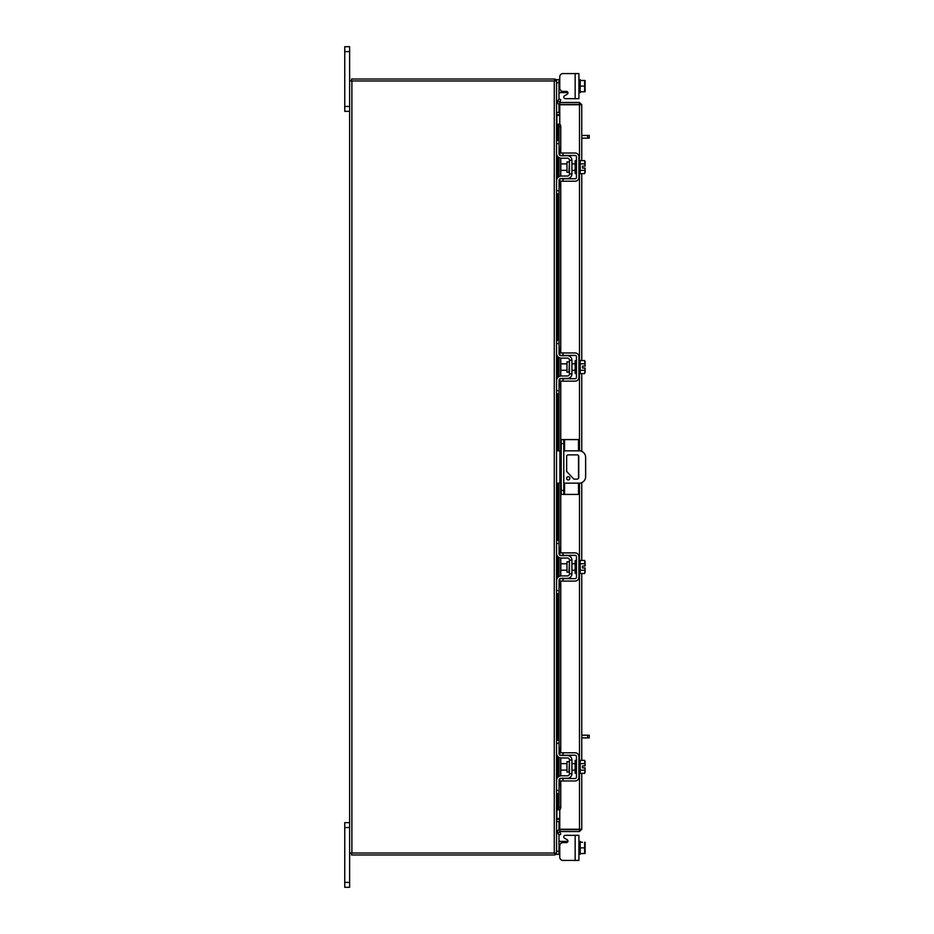 <?xml version="1.0" encoding="UTF-8"?>
<svg xmlns="http://www.w3.org/2000/svg" width="934" height="934" viewBox="0 0 934 934"><rect width="100%" height="100%" fill="white"/><g stroke="black" fill="none" stroke-linecap="round" stroke-linejoin="round"><path stroke-width="1.4" d="M569.868 478.325A1.611 1.611 0 0 0 568.257 476.714A1.611 1.611 0 0 0 566.634 478.325A1.611 1.611 0 0 0 568.257 479.948A1.611 1.611 0 0 0 569.868 478.325M563.774 483.17L579.162 483.17A6.468 6.468 0 0 0 585.63 476.702L585.63 457.298A6.468 6.468 0 0 0 579.162 450.83L563.774 450.83M561.194 450.83L559.898 450.83L559.898 483.17L561.194 483.17M556.536 450.83L559.898 450.83M559.898 483.17L556.536 483.17M573.92 479.13L566.646 471.448L566.646 456.469A1.599 1.599 0 0 1 568.257 454.87L577.154 454.87A1.599 1.599 0 0 1 578.753 456.469L578.753 477.531A1.599 1.599 0 0 1 577.154 479.13L573.92 479.13M564.556 483.17L564.556 494.413L561.194 494.413L561.194 439.587L578.52 439.587L578.52 450.83M563.774 439.587L563.774 494.413M564.556 494.413L578.52 494.413L578.52 483.17M578.52 455.64L578.52 478.36M568.946 761.712L566.961 761.712L566.961 772.033L568.946 772.033L569.471 761.198M556.536 743.336L556.536 740.23L558.987 740.23L558.987 743.336L556.536 743.336L556.536 753.166A4.787 4.787 0 0 0 561.322 757.953L567.393 757.953A2.066 2.066 0 0 1 569.471 760.019L569.471 773.726A2.066 2.066 0 0 1 567.393 775.792L561.322 775.792A4.787 4.787 0 0 0 556.536 780.579L556.536 790.409L558.987 790.409L558.987 793.515L556.536 793.515L556.536 790.409M560.26 778.512A2.323 2.323 0 0 1 561.322 778.255L567.393 778.255A4.53 4.53 0 0 0 571.923 773.726L571.923 760.019A4.53 4.53 0 0 0 567.393 755.489L561.322 755.489A2.323 2.323 0 0 1 560.26 755.232M559.77 754.905A2.323 2.323 0 0 1 558.987 753.166L559.583 754.719L558.987 743.336M559.583 779.026L558.987 790.409M558.987 780.579A2.323 2.323 0 0 1 559.77 778.851M571.923 760.019L569.471 760.019M569.471 773.726L571.923 773.726M556.792 754.719L556.536 753.166L556.792 754.719M578.905 773.34L580.201 773.34L580.201 760.404L578.905 760.404M576.453 773.34L575.157 773.34L575.157 760.404L576.453 760.404M566.961 763.638L560.809 763.638L560.809 770.106L566.961 770.106M580.201 770.141L584.614 770.141L580.201 770.141M580.201 763.603L584.614 763.603L580.201 763.615M585.116 771.624L585.116 767.841L584.614 773.41L580.201 773.41M585.116 767.841L582.501 767.841L582.501 765.903L585.069 765.903L584.614 760.346L580.201 760.346M585.116 761.829L584.777 760.638M584.614 773.41L585.116 771.916M585.069 765.903L585.116 762.121M563.004 780.976L559.77 780.976L559.77 778.512L563.004 778.512L563.004 780.976L575.157 780.976A3.748 3.748 0 0 0 578.905 777.216L578.905 756.528A3.748 3.748 0 0 0 575.157 752.781L563.004 752.781L563.004 755.232L575.157 755.232A1.296 1.296 0 0 1 576.453 756.528L576.453 777.216A1.296 1.296 0 0 1 575.157 778.512L563.004 778.512M563.004 755.232L559.77 755.232L559.77 752.781L563.004 752.781M559.583 841.406L558.987 839.853L559.244 841.324L558.987 839.853L559.583 841.406L558.987 839.853L559.583 841.406L561.322 841.406L561.322 843.098M565.35 835.335L578.905 835.335L578.905 860.424L575.157 860.424L575.157 835.335L565.35 835.335A1.553 1.553 0 0 0 564.568 838.23L567.172 839.724A1.553 1.553 0 0 1 566.401 842.62L563.004 842.62A3.234 3.234 0 0 0 559.77 845.854L559.77 857.19L559.77 854.341L559.77 857.19L559.77 854.341L556.536 854.341L556.536 80.966L349.62 80.966L349.62 887.3L344.751 887.3L344.751 882.385L349.62 882.385M563.004 860.424L575.157 860.424L563.004 860.424A3.234 3.234 0 0 1 559.77 857.19L559.77 854.341L559.77 857.19M567.954 841.067A1.553 1.553 0 0 1 567.907 841.406A1.553 1.553 0 0 0 567.954 841.067A1.553 1.553 0 0 1 567.907 841.406A1.553 1.553 0 0 0 567.172 839.724A1.553 1.553 0 0 1 567.907 841.406L561.322 841.406M556.547 821.593L558.987 821.593L558.987 829.742M558.987 835.066L558.987 854.341M578.905 854.341L580.201 854.341L580.201 841.406L578.905 841.406M580.201 847.874L580.201 853.524L584.614 853.524L584.614 847.874L580.201 847.874L580.201 842.223L582.501 842.211M584.614 853.524L580.201 853.536M584.614 842.211L584.614 847.874M585.069 853.536L585.116 850.956M585.116 850.442L585.116 845.305M585.116 844.791L585.116 842.293M575.157 73.576L578.905 73.576L578.905 98.665L575.157 98.665L575.157 73.576L563.004 73.576A3.234 3.234 0 0 0 559.77 76.81L559.77 79.659L559.77 76.81L559.77 79.659L558.987 79.659L558.987 98.934M561.322 90.902L561.322 92.594L567.907 92.594A1.553 1.553 0 0 1 567.172 94.276L564.568 95.77A1.553 1.553 0 0 0 565.35 98.665L575.157 98.665M561.322 92.594L559.583 92.594L558.987 94.147L559.583 92.594L561.322 92.594M558.987 104.258L558.987 112.407L556.547 112.407M556.536 81.305L556.536 79.659L558.987 79.659M578.905 79.659L580.201 79.659L580.201 91.777L580.201 80.476L584.614 80.476L584.614 86.126L580.201 86.126M578.905 92.594L580.201 92.594L580.201 91.789L584.614 91.777L580.201 91.789M580.201 80.464L584.614 80.476M584.614 91.789L584.614 86.126M585.116 83.044L585.116 80.546M585.116 88.695L585.116 83.558M585.116 91.707L585.116 89.209M559.77 76.81L559.77 88.146A3.234 3.234 0 0 0 563.004 91.38L566.401 91.38A1.553 1.553 0 0 1 567.954 92.933A1.553 1.553 0 0 0 567.907 92.594M559.77 104.398L559.77 102.46L579.489 102.46L579.489 104.398L559.77 104.398A2.265 2.265 0 0 1 557.785 101.035L559.069 98.794L560.75 99.763L559.77 102.46M581.754 773.41L581.754 829.264L559.77 829.24L559.77 809.766M559.77 124.234L559.77 104.76L581.754 104.736L581.754 160.59M581.754 173.654L581.754 360.524M581.754 373.588L581.754 451.379M581.754 482.621L581.754 560.458M581.754 573.523L581.754 760.346M579.827 829.264L581.754 829.264L579.489 831.54L579.489 773.34M579.489 160.66L579.489 104.76L581.754 104.736L579.489 102.46M579.489 831.54L559.77 831.54L560.75 834.237L559.069 835.206L557.785 832.965L559.454 831.996M579.489 829.602L559.77 829.602L559.77 831.54M557.505 140.485L557.505 124.164L559.478 124.164A2.592 1.296 90 0 1 560.75 126.744L559.069 126.744A2.592 1.296 -90 0 0 557.808 124.164L557.785 124.164M559.069 807.256L560.75 807.256A2.592 1.296 90 0 1 559.478 809.836L557.808 809.836A2.592 1.296 -90 0 0 559.069 807.256L559.069 779.972M559.454 809.836L557.785 809.836M559.069 776.364L559.069 757.392M559.069 753.773L559.069 580.096M559.069 576.476L559.069 557.505M559.069 553.885L559.069 483.17M559.069 450.83L559.069 380.161M559.069 376.542L559.069 357.57M559.069 353.951L559.069 180.227M559.069 176.608L559.069 157.636M559.069 154.028L559.069 126.744M560.75 807.256L560.75 780.976M560.75 775.827L560.75 757.918M560.75 752.781L560.75 581.088M560.75 575.951L560.75 558.03M560.75 552.893L560.75 483.17M560.75 450.83L560.75 381.154M560.75 376.017L560.75 358.096M560.75 352.959L560.75 181.219M560.75 176.082L560.75 158.173M560.75 153.024L560.75 126.744M559.478 101.958L557.785 101.035M559.77 829.602A2.265 2.265 0 0 0 557.785 832.965M559.77 818.593L556.874 818.593L556.874 793.515M556.874 140.485L556.874 115.407L559.77 115.407M349.62 853.034L554.271 853.034L554.271 80.966M556.536 853.034L554.271 853.034M559.77 112.664L556.536 112.325M559.77 114.59L556.874 114.59A2.265 2.265 0 0 1 556.536 114.567M554.609 80.966L554.609 79.028L351.546 79.028L351.546 80.966M556.512 80.966A2.265 2.265 0 0 0 554.609 79.051M556.536 819.433A2.265 2.265 0 0 1 556.874 819.41L559.77 819.41M556.536 821.675L559.77 821.336M554.609 853.034L554.609 854.972L351.546 854.972L351.546 853.034M554.609 854.949A2.265 2.265 0 0 0 556.512 853.034M568.946 161.967L566.961 161.967L566.961 172.288L568.946 172.288L569.471 161.454M556.536 143.591L556.536 140.485L558.987 140.485L558.987 143.591L556.536 143.591L556.536 153.421A4.787 4.787 0 0 0 561.322 158.208L567.393 158.208A2.066 2.066 0 0 1 569.471 160.274L569.471 173.981A2.066 2.066 0 0 1 567.393 176.047L561.322 176.047A4.787 4.787 0 0 0 556.536 180.834L556.536 190.664L558.987 190.664L558.987 193.77L556.536 193.77L556.536 190.664M560.26 178.768A2.323 2.323 0 0 1 561.322 178.511L567.393 178.511A4.53 4.53 0 0 0 571.923 173.981L571.923 160.274A4.53 4.53 0 0 0 567.393 155.745L561.322 155.745A2.323 2.323 0 0 1 560.26 155.488M559.77 155.149A2.323 2.323 0 0 1 558.987 153.421L559.583 154.974L558.987 143.591M559.583 179.281L558.987 190.664M558.987 180.834A2.323 2.323 0 0 1 559.77 179.095M571.923 160.274L569.471 160.274M569.471 173.981L571.923 173.981M556.792 154.974L556.536 153.421L556.792 154.974M578.905 173.596L580.201 173.596L580.201 160.66L578.905 160.66M576.453 173.596L575.157 173.596L575.157 160.66L576.453 160.66M566.961 163.894L560.809 163.894L560.809 170.362L566.961 170.362M580.201 170.385L584.614 170.385L580.201 170.397M580.201 163.859L584.614 163.859L580.201 163.859M585.116 171.879L585.116 168.097L584.614 173.654L580.201 173.654M585.116 168.097L582.501 168.097L582.501 166.159L585.069 166.159L584.614 160.59L580.201 160.59M585.116 162.084L584.777 160.882M584.614 173.654L585.116 172.171M585.069 166.159L585.116 162.376M563.004 181.219L559.77 181.219L559.77 178.768L563.004 178.768L563.004 181.219L575.157 181.219A3.748 3.748 0 0 0 578.905 177.472L578.905 156.784A3.748 3.748 0 0 0 575.157 153.024L563.004 153.024L563.004 155.488L575.157 155.488A1.296 1.296 0 0 1 576.453 156.784L576.453 177.472A1.296 1.296 0 0 1 575.157 178.768L563.004 178.768M563.004 155.488L559.77 155.488L559.77 153.024L563.004 153.024M581.754 735.198L589.249 735.198L589.249 737.907L587.626 737.907L587.626 735.198M581.754 737.907L587.626 737.907M581.754 135.453L589.249 135.453L589.249 138.162L587.626 138.162L587.626 135.453M581.754 138.162L587.626 138.162M349.62 827.547L344.751 827.547L344.751 822.644L349.62 822.644M344.751 827.547L344.751 882.385M349.62 51.615L344.751 51.615L344.751 46.7L349.62 46.7L349.62 80.966M349.62 111.356L344.751 111.356L344.751 106.453L349.62 106.453M344.751 51.615L344.751 106.453M567.172 94.276L564.568 95.77M568.946 361.902L566.961 361.902L566.961 372.222L568.946 372.222L569.471 361.376M556.536 343.525L556.536 340.42L558.987 340.42L558.987 343.525L556.536 343.525L556.536 353.356A4.787 4.787 0 0 0 561.322 358.131L567.393 358.131A2.066 2.066 0 0 1 569.471 360.209L569.471 373.915A2.066 2.066 0 0 1 567.393 375.982L561.322 375.982A4.787 4.787 0 0 0 556.536 380.768L556.536 390.599L558.987 390.599L558.987 393.704L556.536 393.704L556.536 390.599M560.26 378.702A2.323 2.323 0 0 1 561.322 378.445L567.393 378.445A4.53 4.53 0 0 0 571.923 373.915L571.923 360.209A4.53 4.53 0 0 0 567.393 355.679L561.322 355.679A2.323 2.323 0 0 1 560.26 355.422M559.77 355.083A2.323 2.323 0 0 1 558.987 353.356L559.583 354.908L558.987 343.525M559.583 379.216L558.987 390.599M558.987 380.768A2.323 2.323 0 0 1 559.77 379.029M571.923 360.209L569.471 360.209M569.471 373.915L571.923 373.915M556.792 354.908L556.536 353.356L556.792 354.908M578.905 373.53L580.201 373.53L580.201 360.594L578.905 360.594M576.453 373.53L575.157 373.53L575.157 360.594L576.453 360.594M566.961 363.828L560.809 363.828L560.809 370.296L566.961 370.296M580.201 370.319L584.614 370.319L580.201 370.331M580.201 363.793L584.614 363.793L580.201 363.793M585.116 371.814L585.116 368.031L584.614 373.588L580.201 373.588M585.069 368.031L582.501 368.031L582.501 366.093L585.069 366.093L584.614 360.524L580.201 360.524M585.116 362.007L584.777 360.816M584.614 373.588L585.116 372.106M585.116 366.093L585.116 362.31M563.004 381.154L559.77 381.154L559.77 378.702L563.004 378.702L563.004 381.154L575.157 381.154A3.748 3.748 0 0 0 578.905 377.406L578.905 356.718A3.748 3.748 0 0 0 575.157 352.959L563.004 352.959L563.004 355.422L575.157 355.422A1.296 1.296 0 0 1 576.453 356.718L576.453 377.406A1.296 1.296 0 0 1 575.157 378.702L563.004 378.702M563.004 355.422L559.77 355.422L559.77 352.959L563.004 352.959M568.946 561.836L566.961 561.836L566.961 572.157L568.946 572.157L569.471 561.311M556.536 543.46L556.536 540.354L558.987 540.354L558.987 543.46L556.536 543.46L556.536 553.29A4.787 4.787 0 0 0 561.322 558.065L567.393 558.065A2.066 2.066 0 0 1 569.471 560.143L569.471 573.85A2.066 2.066 0 0 1 567.393 575.916L561.322 575.916A4.787 4.787 0 0 0 556.536 580.703L556.536 590.533L558.987 590.533L558.987 593.639L556.536 593.639L556.536 590.533M560.26 578.636A2.323 2.323 0 0 1 561.322 578.368L567.393 578.368A4.53 4.53 0 0 0 571.923 573.85L571.923 560.143A4.53 4.53 0 0 0 567.393 555.613L561.322 555.613A2.323 2.323 0 0 1 560.26 555.356M559.77 555.018A2.323 2.323 0 0 1 558.987 553.29L559.583 554.831L558.987 543.46M559.583 579.15L558.987 590.533M558.987 580.703A2.323 2.323 0 0 1 559.77 578.963M571.923 560.143L569.471 560.143M569.471 573.85L571.923 573.85M556.792 554.831L556.536 553.29L556.792 554.831M578.905 573.464L580.201 573.464L580.201 560.528L578.905 560.528M576.453 573.464L575.157 573.464L575.157 560.528L576.453 560.528M566.961 563.762L560.809 563.762L560.809 570.23L566.961 570.23M580.201 570.254L584.614 570.254L580.201 570.265M580.201 563.727L584.614 563.727L580.201 563.727M585.116 571.748L585.116 567.965L584.614 573.523L580.201 573.523M585.069 567.965L582.501 567.965L582.501 566.027L585.069 566.027L584.614 560.458L580.201 560.458M585.116 561.941L584.777 560.75M584.614 573.523L585.116 572.04M585.116 566.027L585.116 562.245M563.004 581.088L559.77 581.088L559.77 578.636L563.004 578.636L563.004 581.088L575.157 581.088A3.748 3.748 0 0 0 578.905 577.34L578.905 556.652A3.748 3.748 0 0 0 575.157 552.893L563.004 552.893L563.004 555.356L575.157 555.356A1.296 1.296 0 0 1 576.453 556.652L576.453 577.34A1.296 1.296 0 0 1 575.157 578.636L563.004 578.636M563.004 555.356L559.77 555.356L559.77 552.893L563.004 552.893M582.501 368.031L582.501 366.093M582.501 567.965L582.501 566.027M561.194 490.385L563.774 490.385M563.774 443.615L561.194 443.615M564.556 439.587L564.556 450.83M556.536 851.236L558.987 851.236M567.393 842.258L567.393 841.406M558.987 82.764L556.536 82.764M567.393 92.594L567.393 91.742M579.489 760.404L579.489 573.464M579.489 560.528L579.489 483.158M579.489 450.842L579.489 373.53M579.489 360.594L579.489 173.596M557.808 809.836L557.808 793.515M557.808 777.333L557.808 756.412M557.808 740.23L557.808 593.639M557.808 577.457L557.808 556.524M557.808 540.354L557.808 483.17M557.808 450.83L557.808 393.704M557.808 377.523L557.808 356.601M557.808 340.42L557.808 193.77M557.808 177.588L557.808 156.667M557.808 140.485L557.808 124.164M556.874 778.816L556.874 754.929M556.874 740.23L556.874 593.639M556.874 578.94L556.874 555.041M556.874 540.354L556.874 483.17M556.874 450.83L556.874 393.704M556.874 379.006L556.874 355.118M556.874 340.42L556.874 193.77M556.874 179.071L556.874 155.184M351.884 853.034L351.884 80.966M571.923 763.638L575.157 763.638M571.923 770.106L575.157 770.106M557.505 156.293L557.505 177.95M557.505 193.77L557.505 340.42M557.505 356.228L557.505 377.885M557.505 393.704L557.505 450.83M557.505 483.17L557.505 540.354M557.505 556.162L557.505 577.819M557.505 593.639L557.505 740.23M557.505 756.05L557.505 777.707M557.505 793.515L557.505 809.836M571.923 163.894L575.157 163.894M571.923 170.362L575.157 170.362M571.923 363.828L575.157 363.828M571.923 370.296L575.157 370.296M571.923 563.762L575.157 563.762M571.923 570.23L575.157 570.23"/></g></svg>
